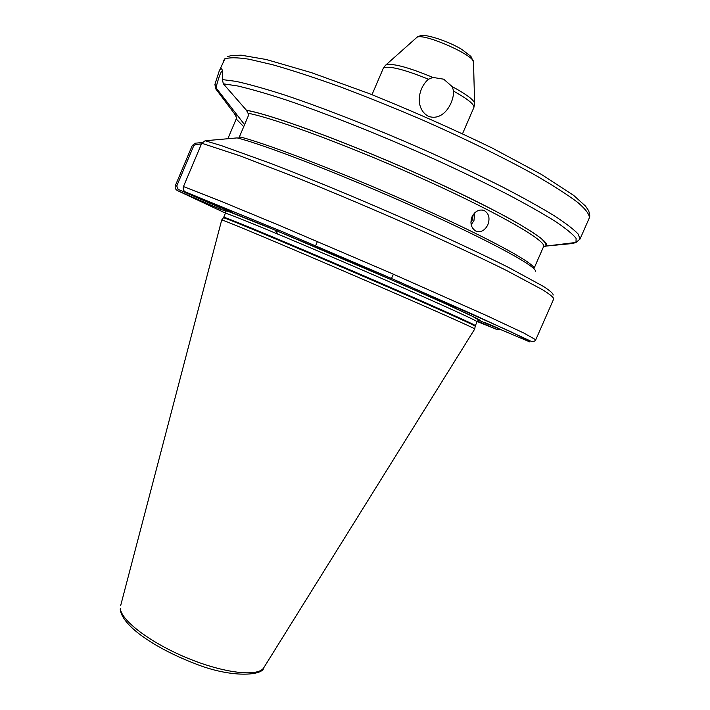 <?xml version="1.0" encoding="UTF-8"?>
<svg xmlns="http://www.w3.org/2000/svg" width="710" height="710" viewBox="0 0 710 710"><rect width="100%" height="100%" fill="white"/><g stroke="black" fill="none" stroke-linecap="round" stroke-linejoin="round"><path stroke-width="1.06" d="M278.098 234.202L274.912 230.022M473.224 214.615L472.381 219.878L470.899 222.319M474.786 212.778L473.943 220.659L471.183 224.697M487.85 224.759C484.797 230.635 480.776 232.72 475.78 231.025C471.129 228.034 469.869 223.304 471.999 216.825C475.132 211.048 479.223 208.971 484.291 210.595C488.959 213.524 490.148 218.254 487.85 224.759M438.691 299.744L434.44 298.466L456.796 307.723L432.07 297.064M443.706 79.192L452.128 86.576L453.717 91.2C453.344 105.036 442.294 121.534 428.263 116.236C414.8 108.683 417.773 88.218 428.503 79.218L432.931 77.434L443.706 79.192M222.363 71.177L221.831 71.293C220.535 72.518 218.689 77.567 216.301 86.451L216.719 88.661L244.577 124.667M535.26 271.335C538.162 267.333 491.329 241.586 418.483 208.855C345.743 176.133 266.072 145.23 237.149 137.9L205.128 140.757L201.755 143.251L183.464 186.552C182.763 188.771 183.331 190.537 185.15 191.842L232.915 212.689L221.227 209.627L177.553 190.635C175.432 189.49 174.722 187.768 175.405 185.461L192.268 145.497L195.419 143.18L202.119 142.568M120.638 605.683L221.715 219.958L222.567 220.18C228.416 221.999 288.18 247.107 355.967 276.35C423.781 305.593 475.753 328.677 474.777 328.952L263.978 667.418M243.725 126.673L236.208 118.996L236.412 117.549L235.223 114.709L215.565 88.608L214.935 84.348L219.133 71.266L220.766 68.55L221.564 68.577C222.478 69.527 222.736 73.192 222.328 79.573L223.366 83.824L246.423 110.227C274.335 115.242 356.615 145.87 431.396 179.985C506.274 214.101 552.38 241.657 546.212 246.059L572.579 243.512L575.979 242.456L576.103 238.391C572.926 234.247 565.985 228.576 555.309 221.378C542.449 213.355 526.172 204.16 506.461 193.786C485.054 182.896 461.553 171.589 435.976 159.856C383.817 136.391 328.695 114.399 286.822 100.181C267.084 93.738 250.71 89.007 237.699 85.981L223.366 83.824M276.421 229.197L277.361 231.052M236.208 118.996L227.866 138.707M246.423 110.227L248.784 114.736L238.897 138.068M478.442 320.139L529.607 341.838L529.687 341.19L510.171 331.437L397.547 281.124L285.331 232.951L185.718 192.144M533.902 268.708L533.929 268.628C536.813 264.59 491.045 239.279 419.654 207.134C348.37 174.997 269.791 144.52 240.592 137.074L238.196 138.175M543.647 246.432L545.875 246.317M236.226 115.943L234.806 114.532M500.63 329.227L497.293 329.68L477.466 321.062M484.584 322.411L499.086 328.552M201.454 143.952L195.72 144.485L193.635 145.985L176.746 186.002L178.192 189.419L220.703 207.915L220.446 207.258M215.565 88.608L216.719 88.661M214.935 84.348L216.301 86.451M478.593 320.192C489.226 323.574 449.687 305.158 383.356 276.261C317.121 247.391 246.326 217.81 229.49 211.793L229.206 211.074M225.602 211.26L224.289 210.426L223.57 208.625M221.227 209.627L220.703 207.915M225.478 213.106L177.553 190.635L178.192 189.419M195.419 143.18L195.72 144.485M477.182 321.506L497.293 329.68L498.313 328.384M474.608 103.234L473.517 62.427C476.117 56.081 424.225 32.9 417.027 37.231L385.832 65M219.133 71.266L224.742 59.116C228.753 57.306 236.865 57.341 249.068 59.223L272.906 64.805C292.413 70.379 314.912 77.745 340.409 86.913C367.114 96.968 394.636 108.071 422.983 120.221C465.156 138.814 504.091 157.886 534.452 174.695C552.957 185.381 567.405 194.629 577.798 202.465C585.741 209.326 589.584 214.473 589.335 217.881C590.081 216.284 589.797 213.808 588.484 210.444L585.519 206.104L573.653 195.383L541.197 174.305L492.332 148.106C452.936 128.971 411.862 110.787 369.12 93.56L311.362 72.615L266.241 59.498L241.116 55.176L230.927 55.611L227.351 56.827M225.744 210.932L225.381 213.355L226.277 213.479C232.294 214.961 292.263 239.794 359.828 268.975C427.429 298.156 478.691 321.346 477.067 321.745L478.558 319.979L472.541 316.34L442.046 302.211L391.006 279.607L275.578 230.306L228.345 211.482M223.437 217.792L224.591 217.446C230.528 219.133 290.408 244.125 357.964 273.288C425.556 302.451 476.907 325.446 475.363 325.65L477.067 321.745M221.751 219.958L223.41 217.837L224.271 217.988C230.2 219.701 290.78 245.021 358.727 274.362C426.701 303.694 477.626 326.485 475.167 326.263L474.768 328.925M120.389 608.577C121.099 620.558 150.884 643.091 187.618 658.17C224.333 673.355 258.094 677.065 263.738 667.799C263.233 675.325 232.214 678.724 194.078 663.282C156.023 648.514 122.377 626.451 120.265 609.553L120.389 608.577M222.328 79.573L236.102 81.384C248.651 84.135 264.528 88.581 283.734 94.705C324.532 108.266 378.749 129.628 431.014 152.907C456.725 164.596 480.572 175.956 502.556 187.005C522.942 197.602 540.079 207.125 553.96 215.565C565.737 223.224 573.831 229.419 578.259 234.14L580.008 239.11L589.335 217.881M428.503 79.218C405.854 70.086 391.192 66.172 384.509 67.477L383.222 68.488L385.423 65.364L386.515 64.672C393.722 63.35 409.2 67.61 432.931 77.434M452.128 86.576C467.038 94.643 474.546 100.376 474.626 103.784L473.872 107.521C474.591 104.53 467.872 99.089 453.717 91.2M248.544 113.334C276.634 118.81 355.692 148.355 428.094 181.254C500.594 214.154 547.082 241.329 543.594 246.574L533.929 268.628M183.464 186.552L220.446 201.036L280.015 225.665L390.731 273.03L486.474 315.533L523.909 333.088L535.766 339.77C535.091 341.111 533.663 341.679 531.471 341.466L472.381 314.148L383.711 275.089L284.32 232.516L185.15 191.842M535.766 339.77L553.764 298.83C553.427 297.268 549.797 294.295 542.857 289.911L506.23 270.332C480.209 257.446 448.489 242.66 411.072 225.984C372.901 209.148 335.865 193.475 299.957 178.947L239.661 155.73L201.755 143.251M205.128 140.757L221.067 145.514L271.149 163.566C312.506 179.497 365.046 201.365 414.471 223.286C451.01 239.616 483.43 254.846 508.298 267.297L543.629 286.52C550.108 290.78 553.285 293.62 553.17 295.041M246.645 110.343C274.734 115.366 358.302 146.553 433.393 180.935C465.121 195.578 491.444 208.651 512.354 220.171C524.663 227.209 534.009 233.102 540.399 237.859C545.04 241.897 546.78 244.675 545.599 246.21M236.128 115.721L235.045 114.629M175.405 185.461L176.746 186.002M192.268 145.497L193.635 145.985M473.499 61.974L470.952 56.445L461.731 49.354C445.844 39.796 422.876 33.414 419.85 35.855M462.547 133.684L473.872 107.521M315.577 245.793L317.423 241.48M391.529 278.498L393.393 274.193M371.996 94.687L383.222 68.488M544.96 246.059L543.594 246.574M236.048 115.57L235.223 114.709M546.212 246.059L575.979 242.456L580.008 239.11M475.176 326.209L475.363 325.65M223.721 217.278L225.381 213.355M223.703 60.421L225.256 58.229M416.575 37.461L417.835 36.618M222.239 70.37L221.564 68.577M224.085 209.911L224.529 210.479M484.291 210.595L482.188 210"/></g></svg>
